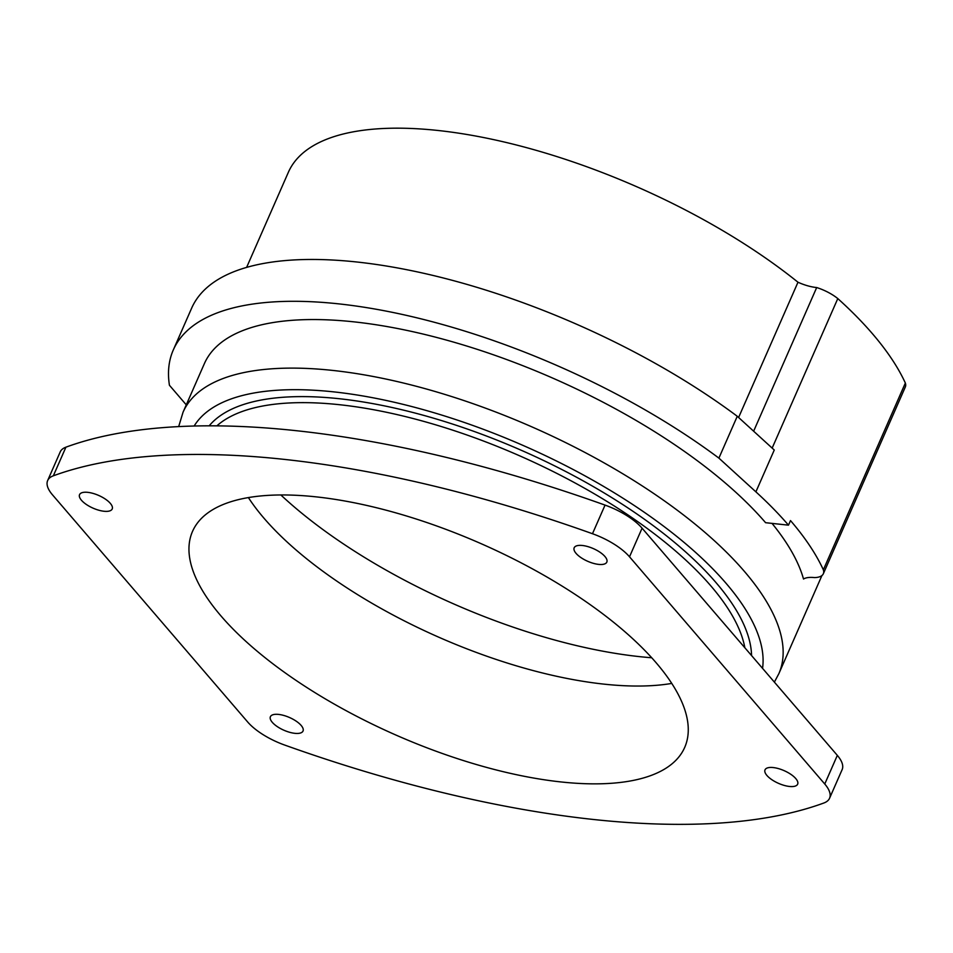 <?xml version="1.0" encoding="UTF-8"?>
<svg xmlns="http://www.w3.org/2000/svg" width="953" height="953" viewBox="0 0 953 953"><rect width="100%" height="100%" fill="white"/><g stroke="black" fill="none" stroke-linecap="round" stroke-linejoin="round"><path stroke-width="1.43" d="M280.849 494.964A302.697 117.969 -156.3 0 0 651.721 657.761M823.332 573.766A28.292 11.019 -156.3 0 0 823.356 569.823L905.35 383.035A28.292 11.019 -156.3 0 1 905.326 386.978L823.332 573.766A28.292 11.019 -156.3 0 1 814.541 577.589A28.292 11.019 -156.3 0 0 803.522 579.031A325.33 126.785 -156.3 0 0 772.025 523.388M823.356 569.823A356.446 138.912 -156.3 0 0 790.502 520.576L788.488 525.163L765.593 522.697A325.33 126.785 -156.3 0 0 450.614 341.257A325.33 126.785 -156.3 0 0 204.371 363.641L183.047 412.208L178.676 426.61M738.599 417.497L797.983 282.231A325.33 126.785 -156.3 0 0 493.32 139.555A325.33 126.785 -156.3 0 0 288.366 172.279L246.613 267.4M905.35 383.035A356.446 138.912 -156.3 0 0 837.794 298.575A28.292 11.019 -156.3 0 0 816.685 287.544A28.292 11.019 -156.3 0 1 797.983 282.231M772.156 448.089L837.794 298.575M788.488 525.163A356.446 138.912 -156.3 0 0 755.896 491.855L718.896 458.119A359.281 140.008 -156.3 0 0 388.598 311.583A359.281 140.008 -156.3 0 0 173.279 350.001A359.281 140.008 -156.3 0 0 169.431 385.262L186.276 404.858M247.697 722.017A45.267 17.642 -156.3 0 0 284.733 745.079A690.258 268.996 -156.3 0 0 823.868 802.998A45.267 17.642 -156.3 0 0 829.563 798.257A45.267 17.642 -156.3 0 0 824.762 784.009L629.516 556.802A45.267 17.642 -156.3 0 0 592.48 533.728A690.258 268.996 -156.3 0 0 53.344 475.809A45.267 17.642 -156.3 0 0 47.65 480.55A45.267 17.642 -156.3 0 0 52.463 494.81L247.697 722.017M829.563 798.257L842.13 769.631A45.267 17.642 -156.3 0 0 837.33 755.372L642.084 528.176A45.267 17.642 -156.3 0 0 605.048 505.102A690.258 268.996 -156.3 0 0 65.912 447.183A45.267 17.642 -156.3 0 0 60.218 451.925L47.65 480.55M87.759 492.344A17.821 6.945 -156.3 0 0 79.564 494.631A17.821 6.945 -156.3 0 0 93.084 508.163A17.821 6.945 -156.3 0 0 112.204 508.962A17.821 6.945 -156.3 0 0 105.414 499.134A17.821 6.945 -156.3 0 0 87.759 492.344M582.378 545.485A17.821 6.945 -156.3 0 0 574.183 547.772A17.821 6.945 -156.3 0 0 587.703 561.293A17.821 6.945 -156.3 0 0 606.823 562.103A17.821 6.945 -156.3 0 0 600.033 552.275A17.821 6.945 -156.3 0 0 582.378 545.485M278.598 714.416A17.821 6.945 -156.3 0 0 270.402 716.716A17.821 6.945 -156.3 0 0 283.923 730.236A17.821 6.945 -156.3 0 0 303.03 731.034A17.821 6.945 -156.3 0 0 296.252 721.207A17.821 6.945 -156.3 0 0 278.598 714.416M773.217 767.558A17.821 6.945 -156.3 0 0 765.021 769.845A17.821 6.945 -156.3 0 0 778.541 783.366A17.821 6.945 -156.3 0 0 797.649 784.176A17.821 6.945 -156.3 0 0 790.871 774.348A17.821 6.945 -156.3 0 0 773.217 767.558M316.11 496.858A268.746 104.735 -156.3 0 0 192.53 531.381A268.746 104.735 -156.3 0 0 396.508 735.311A268.746 104.735 -156.3 0 0 684.695 747.426A268.746 104.735 -156.3 0 0 656.152 662.776A268.746 104.735 -156.3 0 0 316.11 496.858M248.388 497.573A268.746 104.735 -156.3 0 0 671.758 683.42M753.632 431.197L816.685 287.544M755.896 491.855L774.265 450.019L737.265 416.27A359.281 140.008 -156.3 0 0 406.967 269.747A359.281 140.008 -156.3 0 0 191.648 308.153L173.279 350.001M737.265 416.27L718.896 458.119M774.372 682.122L778.827 673.735A325.33 126.785 -156.3 0 0 744.281 571.264A325.33 126.785 -156.3 0 0 429.303 389.825A325.33 126.785 -156.3 0 0 183.047 412.208M837.33 755.372L824.762 784.009M642.084 528.176L629.516 556.802M605.048 505.102L592.48 533.728M65.912 447.183L53.344 475.809M762.543 668.351A310.035 120.828 -156.3 0 0 726.043 583.284A310.035 120.828 -156.3 0 0 433.389 412.554A310.035 120.828 -156.3 0 0 194.15 426.027M751.56 655.581A297.812 116.063 -156.3 0 0 715.989 582.581A297.812 116.063 -156.3 0 0 443.014 421.035A297.812 116.063 -156.3 0 0 209.16 425.836M744.853 647.766A293.441 114.36 -156.3 0 0 710.831 585.881A293.441 114.36 -156.3 0 0 450.578 429.469A293.441 114.36 -156.3 0 0 216.855 425.86M778.827 673.735L821.927 575.541"/></g></svg>
